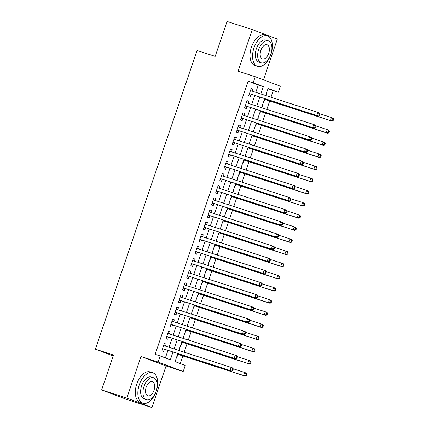 <?xml version="1.0" encoding="UTF-8"?>
<svg xmlns="http://www.w3.org/2000/svg" width="429" height="429" viewBox="0 0 429 429"><rect width="100%" height="100%" fill="white"/><g stroke="black" fill="none" stroke-linecap="round" stroke-linejoin="round"><path stroke-width="0.64" d="M177.815 353.593L175.091 361.588L185.264 365.433L183.194 371.503L158.108 362.022L160.178 355.952L170.345 359.797L172.989 352.032M166.066 365.969L140.98 356.488L126.823 398.074L101.635 389.929L126.721 399.41L151.909 407.55L166.066 365.969L183.194 371.503M263.476 79.826L277.349 39.071L252.263 29.59L238.111 71.176L255.239 76.711L280.325 86.191L278.255 92.262L268.087 88.417L265.669 95.511M270.972 97.227L273.219 90.632L278.255 92.262M180.309 363.561L182.888 355.973M184.18 352.188L187.023 343.833M188.31 340.047L191.157 331.692M192.444 327.906L195.286 319.551M196.579 315.765L199.421 307.411M200.713 303.625L203.555 295.27M204.842 291.484L207.69 283.129M208.977 279.343L211.819 270.989M213.111 267.203L215.953 258.848M217.246 255.062L220.088 246.707M221.375 242.921L224.222 234.566M225.509 230.781L228.351 222.42M229.644 218.634L232.486 210.28M233.778 206.494L236.62 198.139M237.907 194.353L240.755 185.998M242.042 182.212L244.884 173.858M246.176 170.072L249.018 161.717M250.311 157.931L253.153 149.576M254.44 145.79L257.287 137.436M258.574 133.65L261.417 125.295M262.709 121.509L265.551 113.154M266.843 109.368L269.685 101.013M126.823 398.074L151.909 407.55M101.635 389.929L113.519 355.024L95.383 349.163L197.056 50.493L215.192 56.355L227.075 21.45L252.263 29.59M165.396 346.117L166.087 344.074L164.393 343.436L161.915 350.718L163.61 351.362L164.334 349.238M169.525 333.976L170.222 331.933L168.527 331.295L166.044 338.578L167.739 339.221L168.463 337.092M173.659 321.836L174.356 319.793L172.662 319.155L170.179 326.437L171.873 327.08L172.597 324.951M177.794 309.695L178.485 307.652L176.791 307.014L174.313 314.296L176.008 314.94L176.732 312.811M181.928 297.554L182.62 295.511L180.925 294.873L178.448 302.155L180.142 302.794L180.866 300.67M186.057 285.414L186.754 283.371L185.06 282.732L182.577 290.015L184.272 290.653L184.996 288.529M190.192 273.273L190.889 271.23L189.194 270.592L186.712 277.874L188.406 278.512L189.13 276.389M194.326 261.132L195.018 259.089L193.323 258.446L190.846 265.733L192.541 266.371L193.264 264.248M198.461 248.986L199.153 246.948L197.458 246.305L194.981 253.593L196.675 254.231L197.399 252.107M202.59 236.846L203.287 234.808L201.592 234.164L199.11 241.452L200.804 242.09L201.528 239.967M206.724 224.705L207.422 222.667L205.727 222.024L203.244 229.311L204.939 229.949L205.663 227.826M210.859 212.564L211.551 210.526L209.856 209.883L207.379 217.171L209.073 217.809L209.797 215.685M214.993 200.423L215.685 198.386L213.991 197.742L211.513 205.03L213.208 205.668L213.932 203.544M219.122 188.283L219.82 186.24L218.125 185.601L215.642 192.889L217.337 193.527L218.061 191.404M223.257 176.142L223.954 174.099L222.26 173.461L219.777 180.743L221.471 181.387L222.195 179.263M227.391 164.001L228.083 161.958L226.389 161.32L223.911 168.602L225.606 169.246L226.33 167.122M231.526 151.861L232.218 149.818L230.523 149.179L228.046 156.462L229.74 157.105L230.464 154.982M235.655 139.72L236.352 137.677L234.658 137.039L232.175 144.321L233.869 144.964L234.593 142.836M239.79 127.579L240.487 125.536L238.792 124.898L236.309 132.18L238.004 132.824L238.728 130.695M243.924 115.439L244.616 113.395L242.921 112.757L240.444 120.04L242.138 120.683L242.862 118.554M248.059 103.298L248.75 101.255L247.056 100.617L244.578 107.899L246.273 108.542L246.997 106.413M266.141 94.139L266.441 94.235L265.975 95.613M263.663 101.41L263.964 101.523L264.688 99.399M262.006 106.279L262.312 106.376L261.846 107.754M259.529 113.551L259.829 113.664L260.553 111.54M257.872 118.42L258.178 118.522L257.711 119.895M255.4 125.692L255.7 125.804L256.419 123.681M253.737 130.561L254.043 130.663L253.577 132.035M251.265 137.832L251.566 137.945L252.29 135.821M249.608 142.701L249.909 142.803L249.442 144.176M247.131 149.973L247.431 150.086L248.155 147.962M245.779 154.944L245.479 154.831L245.779 154.944L245.313 156.317M242.996 162.114L243.297 162.226L244.021 160.103M241.339 166.983L241.645 167.085L241.178 168.458M238.867 174.254L239.167 174.367L239.886 172.243M237.205 179.124L237.51 179.225L237.044 180.598M234.733 186.395L235.033 186.508L235.757 184.384M233.076 191.27L233.376 191.366L232.909 192.739M230.598 198.536L230.899 198.648L231.622 196.525M229.247 203.507L228.947 203.394L229.247 203.507L228.78 204.88M226.464 210.677L226.764 210.789L227.488 208.666M224.807 215.551L225.112 215.648L224.646 217.02M222.335 222.817L222.635 222.93L223.353 220.806M220.672 227.692L220.978 227.788L220.511 229.161M218.2 234.958L218.5 235.076L219.224 232.947M216.543 239.832L216.843 239.929L216.377 241.302M214.066 247.099L214.366 247.217L215.09 245.088M212.409 251.973L212.714 252.07L212.248 253.442M209.931 259.245L210.231 259.357L210.955 257.228M208.58 264.21L208.279 264.098L208.58 264.21L208.113 265.589M205.802 271.385L206.102 271.498L206.821 269.369M204.445 276.351L204.145 276.238L204.445 276.351L203.979 277.729M201.668 283.526L201.968 283.639L202.692 281.515M200.011 288.395L200.311 288.492L199.844 289.87M197.533 295.667L197.833 295.779L198.557 293.656M195.876 300.536L196.182 300.632L195.715 302.011M193.399 307.808L193.699 307.92L194.423 305.797M191.742 312.677L192.047 312.779L191.581 314.151M189.269 319.948L189.57 320.061L190.288 317.937M187.913 324.919L187.612 324.801L187.913 324.919L187.446 326.292M185.135 332.089L185.435 332.202L186.159 330.078M183.778 337.06L183.483 336.947L183.778 337.06L183.312 338.433M181 344.23L181.301 344.342L182.025 342.219M273.219 90.632L268.002 88.658M266.146 94.123L266.441 94.235M262.012 106.263L262.312 106.376M257.877 118.404L258.178 118.522M253.743 130.545L254.043 130.663M249.614 142.691L249.909 142.803M241.345 166.972L241.645 167.085M237.21 179.113L237.51 179.225M233.081 191.254L233.376 191.366M224.812 215.535L225.112 215.648M220.678 227.676L220.978 227.788M216.548 239.816L216.843 239.929M212.414 251.957L212.714 252.07M200.016 288.379L200.311 288.492M195.881 300.52L196.182 300.632M191.747 312.661L192.047 312.779M179.649 349.201L179.343 349.099L179.649 349.201L179.183 350.573M176.866 356.37L177.166 356.483L177.89 354.359M255.807 92.326L258.301 84.996L248.134 81.151L155.137 354.327L160.178 355.952M165.39 357.925L167.948 350.407M169.01 347.286L172.083 338.266M173.144 335.146L176.217 326.126M177.279 323.005L180.352 313.98M181.413 310.864L184.481 301.839M185.542 298.723L188.615 289.698M189.677 286.583L192.75 277.558M193.811 274.442L196.884 265.417M197.946 262.301L201.013 253.276M202.075 250.161L205.148 241.136M206.21 238.02L209.282 228.995M210.344 225.874L213.417 216.854M214.479 213.733L217.546 204.713M218.608 201.592L221.68 192.573M222.742 189.452L225.815 180.432M226.877 177.311L229.949 168.291M231.011 165.17L234.078 156.151M235.14 153.03L238.213 144.01M239.275 140.889L242.347 131.869M243.409 128.748L246.482 119.723M247.544 116.608L250.611 107.582M251.673 104.467L254.746 95.442M252.188 91.157L252.885 89.114L251.19 88.476L248.707 95.758L250.402 96.396L251.126 94.273M95.383 349.163L113.218 355.904M140.98 356.488L158.108 362.022M248.134 81.151L253.169 82.781L255.239 76.711M264.607 98.632L261.54 107.652M260.478 110.773L257.405 119.793M256.344 122.914L253.271 131.934M252.209 135.055L249.136 144.08M248.075 147.195L245.007 156.22M243.945 159.336L240.873 168.361M239.811 171.477L236.738 180.502M235.677 183.617L232.604 192.642M231.542 195.758L228.475 204.783M227.413 207.899L224.34 216.924M223.278 220.039L220.206 229.065M219.144 232.186L216.071 241.205M215.009 244.326L211.942 253.346M210.88 256.467L207.808 265.487M206.746 268.608L203.673 277.627M202.611 280.748L199.539 289.768M198.477 292.889L195.409 301.909M194.348 305.03L191.275 314.049M190.213 317.17L187.141 326.19M186.079 329.311L183.006 338.336M181.944 341.452L178.877 350.477M260.848 93.951L263.342 86.626L253.169 82.781M174.051 348.916L177.123 339.891M178.185 336.776L181.252 327.751M182.314 324.635L185.387 315.61M186.449 312.494L189.521 303.469M190.583 300.348L193.656 291.329M194.718 288.208L197.785 279.188M198.847 276.067L201.92 267.047M202.981 263.926L206.054 254.906M207.116 251.785L210.189 242.766M211.25 239.645L214.318 230.625M215.379 227.504L218.452 218.484M219.514 215.363L222.587 206.344M223.648 203.223L226.721 194.203M227.783 191.082L230.85 182.057M231.912 178.941L234.985 169.916M236.047 166.801L239.119 157.775M240.181 154.66L243.254 145.635M244.316 142.519L247.383 133.494M248.445 130.378L251.517 121.353M252.579 118.238L255.652 109.213M256.714 106.092L259.786 97.072M258.301 84.996L263.342 86.626M251.158 88.556L252.885 89.114M247.029 100.697L248.75 101.255M242.894 112.838L244.616 113.395M238.76 124.978L240.487 125.536M234.625 137.119L236.352 137.677M230.496 149.26L232.218 149.818M226.362 161.406L228.083 161.958M222.227 173.547L223.954 174.099M218.093 185.687L219.82 186.24M213.964 197.828L215.685 198.386M209.829 209.969L211.551 210.526M205.695 222.109L207.422 222.667M201.56 234.25L203.287 234.808M197.431 246.391L199.153 246.948M193.297 258.531L195.018 259.089M189.162 270.672L190.889 271.23M185.028 282.813L186.754 283.371M180.899 294.954L182.62 295.511M176.764 307.094L178.485 307.652M172.63 319.235L174.356 319.793M168.495 331.376L170.222 331.933M164.366 343.516L166.087 344.074M249.421 93.672L318.533 116.061L249.431 93.635M318.967 115.128L316.838 115.422L317.873 112.387L319.567 113.025L320.061 114.168L319.38 113.91L318.967 115.128L319.648 115.38L320.061 114.168M250.466 90.599L317.873 112.387L319.38 113.91M250.322 94.015A1.282 1.056 -69.3 0 0 249.914 93.978L249.287 94.069M250.557 90.331L251.008 90.771A1.282 1.056 -69.3 0 0 251.019 90.776M318.533 116.061L319.648 115.38M264.382 99.297L332.094 121.182L330.4 120.544L331.435 117.508L319.889 113.776M264.409 99.217L330.4 120.544L333.204 120.506L333.617 119.289L332.942 119.037L332.529 120.249M332.942 119.037L331.435 117.508L333.129 118.147L333.617 119.289M333.204 120.506L332.094 121.182M270.935 54.295A16.034 9.052 107.9 0 0 267.39 35.832A16.034 9.052 107.9 0 0 253.984 47.887A16.034 9.052 107.9 0 0 257.523 66.35A16.034 9.052 107.9 0 0 270.935 54.295M267.39 35.832L264.87 35.017A16.034 9.052 107.9 0 0 251.464 47.072A16.034 9.052 107.9 0 0 255.008 65.535L257.523 66.35M261.223 62.827L258.907 62.076A11.545 6.515 -72.1 0 1 256.354 48.788A11.545 6.515 -72.1 0 1 266.007 40.106L268.323 40.852A11.545 6.515 107.9 0 0 258.671 49.533A11.545 6.515 107.9 0 0 261.223 62.827A11.545 6.515 107.9 0 0 270.876 54.145A11.545 6.515 107.9 0 0 268.323 40.852M260.843 50.354A7.443 4.199 107.9 0 0 262.489 58.918A7.443 4.199 107.9 0 0 268.71 53.325A7.443 4.199 107.9 0 0 267.063 44.761A7.443 4.199 107.9 0 0 260.843 50.354M156.236 391.205A16.034 9.052 107.9 0 0 152.692 372.747A16.034 9.052 107.9 0 0 139.286 384.802A16.034 9.052 107.9 0 0 142.83 403.265A16.034 9.052 107.9 0 0 156.236 391.205M152.692 372.747L150.177 371.932A16.034 9.052 107.9 0 0 136.771 383.987A16.034 9.052 107.9 0 0 140.31 402.45L142.83 403.265M146.53 399.742L144.214 398.991A11.545 6.515 -72.1 0 1 141.661 385.698A11.545 6.515 -72.1 0 1 151.314 377.016L153.63 377.767A11.545 6.515 107.9 0 0 143.978 386.449A11.545 6.515 107.9 0 0 146.53 399.742A11.545 6.515 107.9 0 0 156.183 391.06A11.545 6.515 107.9 0 0 153.63 377.767M146.15 387.269A7.443 4.199 107.9 0 0 147.791 395.833A7.443 4.199 107.9 0 0 154.011 390.24A7.443 4.199 107.9 0 0 152.37 381.676A7.443 4.199 107.9 0 0 146.15 387.269M245.286 105.813L314.403 128.201L245.297 105.775M314.832 127.268L312.709 127.563L313.738 124.528L315.433 125.166L315.926 126.308L315.251 126.051L314.832 127.268L315.513 127.52L315.926 126.308M246.332 102.74L313.738 124.528L315.251 126.051M246.187 106.156A1.282 1.056 -69.3 0 0 245.785 106.119L245.152 106.21M246.423 102.472L246.873 102.912A1.282 1.056 -69.3 0 0 246.884 102.917M314.403 128.201L315.513 127.52M241.152 117.954L310.269 140.342L241.168 117.916M310.703 139.409L308.574 139.704L309.604 136.669L311.304 137.307L311.792 138.449L311.116 138.192L310.703 139.409L311.379 139.661L311.792 138.449M242.197 114.881L309.604 136.669L311.116 138.192M242.053 118.297A1.282 1.056 -69.3 0 0 241.65 118.259L241.018 118.35M242.288 114.613L242.744 115.052A1.282 1.056 -69.3 0 0 242.75 115.058M310.269 140.342L311.379 139.661M237.017 130.094L306.134 152.483L237.033 130.057M306.569 151.55L304.44 151.845L305.475 148.809L307.169 149.448L307.657 150.59L306.982 150.332L306.569 151.55L307.244 151.802L307.657 150.59M238.068 127.022L305.475 148.809L306.982 150.332M237.923 130.437A1.282 1.056 -69.3 0 0 237.516 130.405L236.883 130.491M238.159 126.753L238.61 127.193A1.282 1.056 -69.3 0 0 238.615 127.198L238.079 126.989M306.134 152.483L307.244 151.802M232.888 142.235L302 164.623L232.899 142.197M302.434 163.69L300.305 163.985L301.34 160.95L303.035 161.588L303.528 162.73L302.847 162.473L302.434 163.69L303.115 163.948L303.528 162.73M233.934 139.162L301.34 160.95L302.847 162.473M233.789 142.578A1.282 1.056 -69.3 0 0 233.381 142.546L232.754 142.632M234.025 138.894L234.475 139.334A1.282 1.056 -69.3 0 0 234.486 139.339L233.944 139.13M302 164.623L303.115 163.948M260.247 111.438L327.96 133.322L326.265 132.684L327.3 129.649L315.76 125.917M260.28 111.358L326.265 132.684L329.075 132.647L329.488 131.43L328.807 131.177L328.394 132.389M328.807 131.177L327.3 129.649L328.995 130.287L329.488 131.43M329.075 132.647L327.96 133.322M256.118 123.579L323.831 145.469L322.131 144.825L323.166 141.79L311.626 138.058M256.145 123.498L322.131 144.825L324.941 144.787L325.354 143.57L324.673 143.318L324.26 144.53M324.673 143.318L323.166 141.79L324.86 142.433L325.354 143.57M324.941 144.787L323.831 145.469M251.984 135.72L319.696 157.609L318.002 156.966L319.031 153.931L307.491 150.204M252.011 135.639L318.002 156.966L320.806 156.928L321.219 155.711L320.543 155.459L320.131 156.671M320.543 155.459L319.031 153.931L320.726 154.574L321.219 155.711M320.806 156.928L319.696 157.609M247.849 147.866L315.562 169.75L313.867 169.106L314.902 166.071L303.357 162.344M247.876 147.78L313.867 169.106L316.672 169.069L317.085 167.857L316.409 167.6L315.996 168.811M316.409 167.6L314.902 166.071L316.597 166.715L317.085 167.857M316.672 169.069L315.562 169.75M228.754 154.376L297.871 176.764L228.764 154.338M298.3 175.831L296.176 176.126L297.206 173.091L298.9 173.729L299.394 174.871L298.718 174.614L298.3 175.831L298.981 176.088L299.394 174.871M229.799 151.303L297.206 173.091L298.718 174.614M229.654 154.719A1.282 1.056 -69.3 0 0 229.252 154.687L228.619 154.772M229.89 151.035L230.341 151.475A1.282 1.056 -69.3 0 0 230.352 151.48M297.871 176.764L298.981 176.088M243.715 160.006L311.427 181.891L309.733 181.247L310.768 178.212L299.228 174.485M243.747 159.92L309.733 181.247L312.543 181.21L312.956 179.998L312.274 179.74L311.862 180.952M312.274 179.74L310.768 178.212L312.462 178.855L312.956 179.998M312.543 181.21L311.427 181.891M224.619 166.516L293.736 188.905L224.635 166.479M294.171 187.972L292.042 188.267L293.071 185.231L294.771 185.87L295.259 187.012L294.584 186.76L294.171 187.972L294.846 188.229L295.259 187.012M225.665 163.444L293.071 185.231L294.584 186.76M225.52 166.86A1.282 1.056 -69.3 0 0 225.118 166.827L224.485 166.913M225.756 163.176L226.212 163.615A1.282 1.056 -69.3 0 0 226.217 163.621L225.675 163.411M293.736 188.905L294.846 188.229M239.586 172.147L307.298 194.031L305.598 193.388L306.633 190.353L295.093 186.626M239.613 172.061L305.598 193.388L308.408 193.35L308.821 192.138L308.14 191.881L307.727 193.093M308.14 191.881L306.633 190.353L308.328 190.996L308.821 192.138M308.408 193.35L307.298 194.031M220.485 178.662L289.602 201.045L220.501 178.62M290.036 200.112L287.907 200.407L288.942 197.372L290.637 198.01L291.125 199.153L290.449 198.9L290.036 200.112L290.712 200.37L291.125 199.153M221.536 175.584L288.942 197.372L290.449 198.9M221.391 179A1.282 1.056 -69.3 0 0 220.983 178.968L220.35 179.054M221.627 175.316L222.077 175.756A1.282 1.056 -69.3 0 0 222.083 175.761L221.546 175.558M289.602 201.045L290.712 200.37M235.451 184.288L303.164 206.172L301.469 205.529L302.499 202.493L290.959 198.766M235.478 184.202L301.469 205.529L304.274 205.491L304.687 204.279L304.011 204.022L303.598 205.234M304.011 204.022L302.499 202.493L304.193 203.137L304.687 204.279M304.274 205.491L303.164 206.172M216.355 190.803L285.467 213.186L216.366 190.76M285.902 212.253L283.773 212.548L284.808 209.513L286.502 210.151L286.996 211.293L286.315 211.041L285.902 212.253L286.583 212.511L286.996 211.293M217.401 187.725L284.808 209.513L286.315 211.041M217.256 191.141A1.282 1.056 -69.3 0 0 216.849 191.109L216.221 191.195M217.492 187.462L217.943 187.897A1.282 1.056 -69.3 0 0 217.953 187.902M285.467 213.186L286.583 212.511M231.317 196.428L299.029 218.313L297.335 217.669L298.37 214.634L286.824 210.907M231.344 196.343L297.335 217.669L300.139 217.632L300.552 216.42L299.876 216.162L299.463 217.374M299.876 216.162L298.37 214.634L300.064 215.278L300.552 216.42M300.139 217.632L299.029 218.313M212.221 202.944L281.338 225.332L212.232 202.901M281.767 224.394L279.644 224.689L280.673 221.654L282.368 222.297L282.861 223.434L282.185 223.182L281.767 224.394L282.448 224.651L282.861 223.434M213.267 199.866L280.673 221.654L282.185 223.182M213.122 203.282A1.282 1.056 -69.3 0 0 212.72 203.249L212.087 203.335M213.358 199.603L213.808 200.037A1.282 1.056 -69.3 0 0 213.819 200.048M281.338 225.332L282.448 224.651M227.182 208.569L294.895 230.453L293.2 229.815L294.235 226.78L282.695 223.048M227.214 208.483L293.2 229.815L296.01 229.772L296.423 228.56L295.742 228.303L295.329 229.52M295.742 228.303L294.235 226.78L295.93 227.418L296.423 228.56M296.01 229.772L294.895 230.453M208.086 215.085L277.204 237.473L208.103 215.042M277.638 236.535L275.509 236.829L276.539 233.794L278.239 234.438L278.727 235.58L278.051 235.323L277.638 236.535L278.314 236.792L278.727 235.58M209.132 212.006L276.539 233.794L278.051 235.323M208.987 215.422A1.282 1.056 -69.3 0 0 208.585 215.39L207.952 215.476M209.223 211.744L209.679 212.178A1.282 1.056 -69.3 0 0 209.684 212.189M277.204 237.473L278.314 236.792M223.053 220.71L290.765 242.594L289.066 241.956L290.101 238.921L278.56 235.189M223.08 220.624L289.066 241.956L291.876 241.913L292.288 240.701L291.607 240.444L291.194 241.661M291.607 240.444L290.101 238.921L291.795 239.559L292.288 240.701M291.876 241.913L290.765 242.594M203.952 227.225L273.069 249.614L203.968 227.182M273.504 248.675L271.375 248.97L272.41 245.935L274.104 246.578L274.592 247.721L273.916 247.463L273.504 248.675L274.179 248.933L274.592 247.721M205.003 224.147L272.41 245.935L273.916 247.463M204.858 227.563A1.282 1.056 -69.3 0 0 204.451 227.531L203.818 227.617M205.094 223.884L205.545 224.319A1.282 1.056 -69.3 0 0 205.55 224.329M273.069 249.614L274.179 248.933M218.919 232.85L286.631 254.735L284.936 254.097L285.966 251.062L274.426 247.329M218.946 232.765L284.936 254.097L287.741 254.054L288.154 252.842L287.478 252.584L287.065 253.802M287.478 252.584L285.966 251.062L287.661 251.7L288.154 252.842M287.741 254.054L286.631 254.735M199.823 239.366L268.935 261.754L199.834 239.328M269.369 260.816L267.24 261.111L268.275 258.076L269.97 258.719L270.463 259.861L269.782 259.604L269.369 260.816L270.05 261.073L270.463 259.861M200.869 236.293L268.275 258.076L269.782 259.604M200.724 239.704A1.282 1.056 -69.3 0 0 200.316 239.672L199.689 239.757M200.96 236.025L201.41 236.459A1.282 1.056 -69.3 0 0 201.421 236.47L200.879 236.261M268.935 261.754L270.05 261.073M214.784 244.991L282.496 266.876L280.802 266.237L281.837 263.202L270.291 259.47M214.811 244.905L280.802 266.237L283.607 266.195L284.019 264.983L283.344 264.725L282.931 265.942M283.344 264.725L281.837 263.202L283.531 263.84L284.019 264.983M283.607 266.195L282.496 266.876M195.688 251.507L264.806 273.895L195.699 251.469M265.235 272.957L263.111 273.252L264.141 270.216L265.835 270.86L266.329 272.002L265.653 271.745L265.235 272.957L265.916 273.214L266.329 272.002M196.734 248.434L264.141 270.216L265.653 271.745M196.589 251.844A1.282 1.056 -69.3 0 0 196.187 251.812L195.554 251.898M196.825 248.166L197.276 248.6A1.282 1.056 -69.3 0 0 197.286 248.611L196.745 248.402M264.806 273.895L265.916 273.214M210.65 257.132L278.362 279.016L276.667 278.378L277.702 275.343L266.162 271.611M210.682 257.051L276.667 278.378L279.477 278.341L279.89 277.123L279.209 276.866L278.796 278.083M279.209 276.866L277.702 275.343L279.397 275.981L279.89 277.123M279.477 278.341L278.362 279.016M191.554 263.647L260.671 286.036L191.57 263.61M261.105 285.097L258.977 285.392L260.006 282.357L261.706 283.001L262.194 284.143L261.518 283.885L261.105 285.097L261.781 285.355L262.194 284.143M192.6 260.575L260.006 282.357L261.518 283.885M192.455 263.991A1.282 1.056 -69.3 0 0 192.053 263.953L191.42 264.044M192.691 260.306L193.147 260.741A1.282 1.056 -69.3 0 0 193.152 260.752L192.61 260.542M260.671 286.036L261.781 285.355M206.521 269.273L274.233 291.157L272.533 290.519L273.568 287.484L262.028 283.751M206.547 269.192L272.533 290.519L275.343 290.481L275.756 289.264L275.075 289.007L274.662 290.224M275.075 289.007L273.568 287.484L275.262 288.122L275.756 289.264M275.343 290.481L274.233 291.157M187.419 275.788L256.537 298.176L187.435 275.75M256.971 297.238L254.842 297.538L255.877 294.498L257.572 295.141L258.06 296.283L257.384 296.026L256.971 297.238L257.647 297.495L258.06 296.283M188.47 272.715L255.877 294.498L257.384 296.026M188.326 276.131A1.282 1.056 -69.3 0 0 187.918 276.094L187.285 276.185M188.562 272.447L189.012 272.887A1.282 1.056 -69.3 0 0 189.017 272.892M256.537 298.176L257.647 297.495M202.386 281.413L270.098 303.298L268.404 302.659L269.433 299.624L257.893 295.892M202.413 281.333L268.404 302.659L271.208 302.622L271.621 301.405L270.946 301.147L270.533 302.365M270.946 301.147L269.433 299.624L271.128 300.262L271.621 301.405M271.208 302.622L270.098 303.298M183.29 287.929L252.402 310.317L183.301 287.891M252.837 309.384L250.708 309.679L251.743 306.644L253.437 307.282L253.93 308.424L253.249 308.167L252.837 309.384L253.518 309.636L253.93 308.424M184.336 284.856L251.743 306.644L253.249 308.167M184.191 288.272A1.282 1.056 -69.3 0 0 183.784 288.234L183.156 288.326M184.427 284.588L184.878 285.028A1.282 1.056 -69.3 0 0 184.888 285.033M252.402 310.317L253.518 309.636M198.252 293.554L265.964 315.438L264.269 314.8L265.304 311.765L253.759 308.033M198.278 293.474L264.269 314.8L267.074 314.763L267.487 313.545L266.811 313.293L266.398 314.505M266.811 313.293L265.304 311.765L266.999 312.403L267.487 313.545M267.074 314.763L265.964 315.438M179.156 300.069L248.273 322.458L179.166 300.032M248.702 321.525L246.578 321.82L247.608 318.785L249.303 319.423L249.796 320.565L249.12 320.307L248.702 321.525L249.383 321.777L249.796 320.565M180.201 296.997L247.608 318.785L249.12 320.307M180.057 300.413A1.282 1.056 -69.3 0 0 179.654 300.375L179.022 300.466M180.293 296.729L180.743 297.168A1.282 1.056 -69.3 0 0 180.754 297.174L180.212 296.965M248.273 322.458L249.383 321.777M194.117 305.695L261.829 327.579L260.135 326.941L261.17 323.906L249.63 320.173M194.149 305.614L260.135 326.941L262.945 326.903L263.358 325.686L262.677 325.434L262.264 326.646M262.677 325.434L261.17 323.906L262.864 324.544L263.358 325.686M262.945 326.903L261.829 327.579M175.021 312.21L244.139 334.599L175.037 312.173M244.573 333.665L242.444 333.96L243.474 330.925L245.173 331.563L245.661 332.706L244.986 332.448L244.573 333.665L245.249 333.918L245.661 332.706M176.067 309.137L243.474 330.925L244.986 332.448M175.922 312.553A1.282 1.056 -69.3 0 0 175.52 312.516L174.887 312.607M176.158 308.869L176.614 309.309A1.282 1.056 -69.3 0 0 176.619 309.314L176.078 309.105M244.139 334.599L245.249 333.918M189.988 317.835L257.7 339.725L256 339.082L257.035 336.046L245.495 332.314M190.015 317.755L256 339.082L258.81 339.044L259.223 337.827L258.542 337.575L258.129 338.787M258.542 337.575L257.035 336.046L258.73 336.685L259.223 337.827M258.81 339.044L257.7 339.725M170.887 324.351L240.004 346.739L170.903 324.313M240.438 345.806L238.309 346.101L239.344 343.066L241.039 343.704L241.527 344.846L240.851 344.589L240.438 345.806L241.114 346.058L241.527 344.846M171.938 321.278L239.344 343.066L240.851 344.589M171.793 324.694A1.282 1.056 -69.3 0 0 171.386 324.662L170.753 324.748M172.029 321.01L172.479 321.45A1.282 1.056 -69.3 0 0 172.485 321.455L171.949 321.246M240.004 346.739L241.114 346.058M185.854 329.976L253.566 351.866L251.871 351.222L252.901 348.187L241.361 344.46M185.88 329.896L251.871 351.222L254.676 351.185L255.089 349.967L254.413 349.715L254 350.927M254.413 349.715L252.901 348.187L254.595 348.831L255.089 349.967M254.676 351.185L253.566 351.866M166.758 336.492L235.87 358.88L166.768 336.454M236.304 357.947L234.175 358.242L235.21 355.207L236.905 355.845L237.398 356.987L236.717 356.73L236.304 357.947L236.985 358.204L237.398 356.987M167.803 333.419L235.21 355.207L236.717 356.73M167.659 336.835A1.282 1.056 -69.3 0 0 167.251 336.803L166.624 336.888M167.895 333.151L168.345 333.59A1.282 1.056 -69.3 0 0 168.356 333.596L167.814 333.387M235.87 358.88L236.985 358.204M181.719 342.122L249.431 364.006L247.737 363.363L248.772 360.328L237.226 356.601M181.746 342.036L247.737 363.363L250.541 363.325L250.954 362.114L250.279 361.856L249.866 363.068M250.279 361.856L248.772 360.328L250.466 360.971L250.954 362.114M250.541 363.325L249.431 364.006M162.623 348.632L231.74 371.021L162.634 348.595M232.169 370.088L230.046 370.383L231.075 367.347L232.77 367.985L233.263 369.128L232.588 368.87L232.169 370.088L232.85 370.345L233.263 369.128M163.669 345.56L231.075 367.347L232.588 368.87M163.524 348.975A1.282 1.056 -69.3 0 0 163.122 348.943L162.489 349.029M163.76 345.291L164.21 345.731A1.282 1.056 -69.3 0 0 164.221 345.736M231.74 371.021L232.85 370.345M177.585 354.263L245.297 376.147L243.602 375.504L244.637 372.469L233.097 368.742M177.617 354.177L243.602 375.504L246.412 375.466L246.825 374.254L246.144 373.997L245.731 375.209M246.144 373.997L244.637 372.469L246.332 373.112L246.825 374.254M246.412 375.466L245.297 376.147M250.477 90.567L251.008 90.771M249.383 93.779L249.914 93.978M246.343 102.708L246.873 102.912M245.249 105.92L245.785 106.119M242.208 114.849L242.744 115.052M241.114 118.061L241.65 118.259M236.985 130.202L237.516 130.405M232.85 142.342L233.381 142.546M229.81 151.271L230.341 151.475M228.716 154.483L229.252 154.687M224.582 166.624L225.118 166.827M220.452 178.764L220.983 178.968M217.412 187.698L217.943 187.897M216.318 190.905L216.849 191.109M213.277 199.839L213.808 200.037M212.183 203.046L212.72 203.249M209.143 211.98L209.679 212.178M208.054 215.186L208.585 215.39M205.014 224.12L205.545 224.319M203.92 227.332L204.451 227.531M199.785 239.473L200.316 239.672M195.651 251.614L196.187 251.812M191.522 263.755L192.053 263.953M188.481 272.683L189.012 272.887M187.387 275.895L187.918 276.094M184.347 284.824L184.878 285.028M183.253 288.036L183.784 288.234M179.118 300.177L179.654 300.375M174.989 312.317L175.52 312.516M170.855 324.458L171.386 324.662M166.72 336.599L167.251 336.803M163.68 345.527L164.21 345.731M162.586 348.739L163.122 348.943"/></g></svg>
